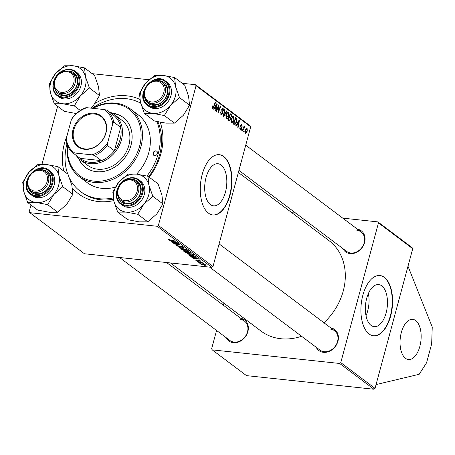 <?xml version="1.0" encoding="UTF-8"?>
<svg xmlns="http://www.w3.org/2000/svg" width="455" height="455" viewBox="0 0 455 455"><rect width="100%" height="100%" fill="white"/><g stroke="black" fill="none" stroke-linecap="round" stroke-linejoin="round"><path stroke-width="0.68" d="M415.688 320.565A20.208 10.408 -83.9 0 1 420.505 343.519A20.208 10.408 -83.9 0 1 408.448 359.535A20.208 10.408 -83.9 0 1 405.496 358.318A20.208 10.408 -83.9 0 1 400.679 335.363A20.208 10.408 -83.9 0 1 412.736 319.353A20.208 10.408 -83.9 0 1 415.688 320.565M371.07 325.399A21.175 10.909 96.1 0 0 374.158 326.673A21.175 10.909 96.1 0 0 386.796 309.895A21.175 10.909 96.1 0 0 381.745 285.831A21.175 10.909 96.1 0 0 378.651 284.563A21.175 10.909 96.1 0 0 366.013 301.341A21.175 10.909 96.1 0 0 371.07 325.399M366.008 315.736A21.175 10.909 96.1 0 0 368.379 293.526M369.107 333.97A30.309 15.612 96.1 0 0 373.532 335.79A30.309 15.612 96.1 0 0 391.618 311.772A30.309 15.612 96.1 0 0 384.39 277.34A30.309 15.612 96.1 0 0 379.971 275.52A30.309 15.612 96.1 0 0 361.879 299.532A30.309 15.612 96.1 0 0 369.107 333.97M373.356 335.767A30.309 15.612 96.1 0 0 391.306 311.573A30.309 15.612 96.1 0 0 384.043 277.3A30.309 15.612 96.1 0 0 379.794 275.502M210.42 204.579A21.175 10.909 96.1 0 0 213.509 205.848A21.175 10.909 96.1 0 0 226.146 189.07A21.175 10.909 96.1 0 0 221.096 165.011A21.175 10.909 96.1 0 0 218.008 163.737A21.175 10.909 96.1 0 0 205.37 180.521A21.175 10.909 96.1 0 0 210.42 204.579M208.464 213.145A30.309 15.612 96.1 0 0 212.883 214.965A30.309 15.612 96.1 0 0 230.975 190.952A30.309 15.612 96.1 0 0 223.746 156.514A30.309 15.612 96.1 0 0 219.321 154.694A30.309 15.612 96.1 0 0 201.235 178.713A30.309 15.612 96.1 0 0 208.464 213.145M212.713 214.948A30.309 15.612 96.1 0 0 230.662 190.747A30.309 15.612 96.1 0 0 223.399 156.48A30.309 15.612 96.1 0 0 219.151 154.677M95.18 103.268A56.574 46.347 126.9 0 1 126.9 95.829A56.574 46.347 126.9 0 1 139.867 99.4M160.2 122.253A56.574 46.347 126.9 0 1 149.189 177.188M113.722 200.604A56.574 46.347 126.9 0 1 98.371 201.542A56.574 46.347 126.9 0 1 72.408 188.017M69.746 178.65A53.542 43.868 -53.1 0 0 80.45 191.475L81.843 192.522A53.542 43.868 -53.1 0 0 100.527 199.756A53.542 43.868 -53.1 0 0 113.42 199.199M148.592 176.745A53.542 43.868 -53.1 0 0 157.868 121.775M170.432 262.939L261.034 331.086A56.574 46.347 -53.1 0 0 280.781 338.73A56.574 46.347 -53.1 0 0 301.568 336.273M357.374 229.144A13.132 10.761 126.9 0 1 364.483 242.885A13.132 10.761 126.9 0 1 350.083 253.589A13.132 10.761 126.9 0 1 342.797 248.521M238.932 170.398L346.568 251.353A12.126 9.93 -53.1 0 0 350.799 252.991A12.126 9.93 -53.1 0 0 363.232 245.296A12.126 9.93 -53.1 0 0 361.145 231.976A12.126 9.93 -53.1 0 0 356.913 230.338M330.734 327.873A13.132 10.761 126.9 0 1 337.843 341.614A13.132 10.761 126.9 0 1 323.442 352.318A13.132 10.761 126.9 0 1 316.162 347.25M209.63 267.13L319.928 350.083A12.126 9.93 -53.1 0 0 324.159 351.721A12.126 9.93 -53.1 0 0 336.592 344.025A12.126 9.93 -53.1 0 0 334.505 330.705A12.126 9.93 -53.1 0 0 330.273 329.067M240.667 318.25A13.132 10.761 126.9 0 1 247.776 331.991A13.132 10.761 126.9 0 1 233.375 342.7A13.132 10.761 126.9 0 1 226.095 337.627M119.563 257.507L229.866 340.465A12.126 9.93 -53.1 0 0 234.092 342.103A12.126 9.93 -53.1 0 0 246.525 334.408A12.126 9.93 -53.1 0 0 244.437 321.088A12.126 9.93 -53.1 0 0 240.206 319.45M216.569 330.466L211.615 348.826L212.223 349.861L246.479 375.625L373.919 389.235L339.658 363.471L340.772 362.618L378.469 222.922L377.86 221.886L412.116 247.651L412.725 248.692L378.469 222.922M340.772 362.618L375.034 388.382L412.725 248.692M375.034 388.382L373.919 389.235M244.574 127.485L242.68 131.017L242.339 130.761L244.034 126.257L244.375 126.513L244.022 127.44L244.858 126.774L245.04 127.116L244.705 127.77L244.045 127.406M241.707 130.284L241.372 130.033L241.696 129.14L242.037 129.396L241.707 130.284M234.206 124.642L233.244 123.919L235.576 117.726L236.776 118.732L236.782 121.889L234.769 124.875L234.206 124.642L234.661 124.863M231.64 122.816L231.299 119.125L232.533 116.537L233.768 116.258L234.092 120.046C233.529 122.145 232.715 123.072 231.64 122.816L231.993 122.964M233.387 116.105L232.994 116.179M226.254 118.766L225.913 115.075L227.147 112.482L228.376 112.209L228.706 115.991C228.143 118.095 227.329 119.022 226.254 118.766L226.601 118.909M228 112.049L227.608 112.129M220.51 114.017L221.284 114.097L222.239 113.488L221.744 109.325L223.121 108.256L223.513 111.026L223.155 110.844L222.905 109.018L222.091 109.541L222.592 113.676L221.056 114.853L220.652 111.862L221.562 114.222L220.538 114.114M222.751 108.097L222.41 108.182M222.905 109.018L221.915 108.83M221.443 115.024L221.056 114.853M212.11 107.602L212.735 107.67L213.514 106.76L215.164 102.375L215.505 102.631L213.799 107.17L212.508 108.426L212.428 105.89L212.792 106.06L212.86 107.721L212.11 107.642M30.991 205.034L29.211 211.638L29.814 212.673L84.442 253.759L211.882 267.369L157.254 226.283L158.368 225.43L212.997 266.516L250.688 126.82L196.06 85.733L195.457 84.698L250.085 125.785L250.688 126.82M158.368 225.43L196.06 85.733M213.913 109.382L213.549 109.103L216.836 103.632L217.245 103.939L215.909 110.883L215.568 110.628L215.949 108.745L214.8 107.88L213.913 109.382M216.586 111.39L216.244 111.134L218.582 104.94L218.935 105.207L218.349 111.515L220.311 106.248L220.658 106.504L218.326 112.698L217.968 112.43L218.548 106.129L216.586 111.39M223.706 116.747L223.274 116.423L224.565 109.445L224.901 109.7L223.803 115.684L226.544 110.929L226.903 111.202L223.706 116.747M229.155 120.848L227.858 119.87L230.19 113.676L231.441 114.745L231.481 116.577L230.6 117.856L230.645 119.494L229.155 120.848L229.445 120.967M236.094 126.063L235.73 125.79L239.017 120.313L239.427 120.621L238.09 127.565L237.749 127.309L238.13 125.426L236.975 124.562L236.094 126.063M239.791 128.611L241.036 128.27L240.678 125.273L241.753 124.437L242.128 126.473L241.577 125.023L240.974 125.836L241.383 128.469L240.217 129.266L239.876 126.945L240.587 128.759L239.808 128.68M241.577 125.023L240.809 124.897M240.547 129.413L240.217 129.266M243.977 131.995L243.641 131.74L243.965 130.847L244.312 131.108L243.977 131.995M245.472 133.218L245.188 130.704C245.609 129.004 246.24 128.247 247.082 128.441L247.327 131.04L245.723 133.326M246.781 128.316L246.479 128.378M92.183 73.67L149.007 79.739M182.245 83.288L195.457 84.698M41.996 164.244L57.631 106.299M198.414 262.239L202.856 262.751L203.197 263.007L202.202 262.848L203.806 263.519L198.465 262.046M197.442 261.506L198.38 261.659L197.493 261.318M196.696 257.109L195.024 257.394L190.605 256.273L188.979 255.147L195.559 256.199L196.736 257.251M187.477 253.372L187.323 253.947C186.829 253.412 187.329 253.23 188.814 253.389L193.802 254.828C194.308 255.38 193.785 255.562 192.237 255.386L187.068 253.577M193.802 254.828L194.057 255.204M182.091 249.323L181.937 249.897C181.443 249.363 181.937 249.175 183.428 249.34L188.41 250.779C188.922 251.331 188.398 251.513 186.846 251.331L181.681 249.528M188.41 250.779L188.671 251.154M176.893 245.399L176.733 245.984C176.119 245.478 176.466 245.302 177.768 245.45L178.178 245.711L177.376 245.677L177.461 246.075L179.128 246.678L180.652 245.973L183.155 246.826L182.358 247.349L181.824 247.076L182.444 246.741L181.027 246.229L179.52 246.94L176.404 245.563M177.45 245.416L177.461 246.075M179.566 246.667L179.714 246.121M183.155 246.826L183.433 247.196M182.739 246.564L182.626 246.997L182.518 246.456M180.584 246.326L180.555 246.781M168.287 239.171L168.185 239.557L169.431 239.279L169.846 239.54L168.913 239.648L175.488 241.105L170.665 240.331L167.98 239.285M169.345 239.267L168.913 239.648M29.814 212.673L157.254 226.283M169.647 240.604L177.228 242.418L171.643 242.106L171.302 241.85L172.837 241.946L169.698 240.428M172.32 242.612L178.559 243.419L178.912 243.687L174.726 243.835L180.635 244.978L174.06 243.92L173.702 243.658L177.877 243.499L172.371 242.418M179.441 247.969L179.008 247.645L184.542 247.918L180.14 247.941L186.886 249.681L179.441 247.969L179.52 247.674M191.345 253.099L187.699 252.974L184.889 252.07L183.593 251.092L190.167 252.15L191.362 253.185M191.828 257.285L199.404 259.1L193.824 258.787L193.483 258.531L195.019 258.628L191.874 257.109M197.885 260.857L198.676 260.362L200.632 261.028L200.069 261.46L199.654 261.198L200.069 260.96L198.789 260.613L198.585 261.085L197.959 261.13L195.895 260.397L196.577 259.947L197.072 260.22L196.458 260.465L197.572 260.869L197.993 260.482M196.418 259.936L196.458 260.465M200.632 261.028L200.877 261.352M199.654 261.198L200.126 260.743M198.852 260.385L198.676 260.749M196.02 259.919L195.895 260.397L195.639 260.061M199.711 263.217L200.655 263.371L199.768 263.024M201.269 263.911L201.15 264.349L202.1 263.934L205.956 265.032L204.909 265.43L200.951 264.065M291.877 212.701L295.727 213.116M342.74 218.138L377.86 221.886M223.371 305.248L223.928 303.178M212.223 349.861L339.658 363.471M323.943 322.766A56.574 46.347 -53.1 0 0 329.045 240.661L238.374 172.468M63.865 171.143A56.574 46.347 126.9 0 1 66.93 136.079M212.997 266.516L211.882 267.369M172.94 241.565L172.837 241.946M174.817 241.821L172.576 241.292L173.497 241.986L176.312 242.157L174.862 241.645M174.134 243.635L174.06 243.92M179.6 246.655L179.52 246.94M186.34 250.108L183.735 249.59L182.665 249.988L186.578 251.086L187.699 250.694L186.391 249.914M187.773 250.409L187.869 250.95L187.989 250.517M182.609 249.289L182.665 249.988M184.992 251.695L184.889 252.07M189.741 252.28L187.693 251.956L190.065 253.037L190.321 252.718L189.792 252.087M190.423 252.337L190.065 253.037M186.925 251.831L184.702 251.473L187.38 252.718L187.636 252.366L186.977 251.638M187.739 251.99L187.38 252.718M191.731 254.157L189.121 253.64L188.051 254.044L191.964 255.141L193.085 254.743L191.782 253.964M193.159 254.464L193.256 255.005L193.375 254.567M188 253.338L188.051 254.044M195.121 258.247L195.019 258.628M196.992 258.503L194.757 257.974L195.678 258.668L198.494 258.838L197.043 258.326M190.088 255.323L189.94 255.869M190.685 255.972L190.605 256.273M195.127 256.336L190.093 255.528L194.729 257.143L195.94 257.012L195.178 256.142M196.06 256.58L195.946 257.064L196.077 256.592M198.164 260.362L197.959 261.13M205.575 264.804L205.489 265.111L202.503 264.196L201.701 264.412L204.574 265.174L205.455 264.742M201.696 263.9L201.701 264.412M216.688 103.882L217.245 103.939M214.316 107.829L214.8 107.88M216.165 105.623L215.192 107.243L216.108 107.937L216.802 104.474L216.165 105.623L215.67 105.566M214.697 107.192L215.192 107.243M216.358 104.428L216.802 104.474M214.362 107.75L216.108 107.937M212.383 106.015L212.792 106.06M212.212 106.567L212.604 106.612M215.084 102.585L215.505 102.631M213.372 107.124L213.799 107.17M218.497 105.162L218.935 105.207M218.047 111.481L218.349 111.515M220.231 106.459L220.658 106.504M218.15 106.089L218.548 106.129M220.618 111.993L221.011 112.038M220.567 112.209L220.954 112.249M220.436 113.033L220.834 113.073M223.155 110.838L223.553 110.883M221.704 109.496L222.091 109.541M221.619 110.178L222.057 110.224M222.194 113.636L222.592 113.676M224.525 109.661L224.901 109.7M223.422 115.638L223.803 115.684M226.414 111.151L226.903 111.202M228.302 115.951L228.706 115.991M226.675 113.124L227.273 113.193L226.243 115.36L226.715 118.107L225.788 118.004M225.851 115.314L226.243 115.36M225.771 117.936L226.488 118.01L228.387 115.667L228.16 112.971L226.914 112.766M228.16 112.971L227.273 113.193M229.849 114.575L231.441 114.745M231.083 116.537L231.481 116.577M229.883 117.777L230.6 117.856M230.241 119.449L230.645 119.494M230.258 114.654L229.53 116.588L230.702 117.14L231.14 116.355L230.839 115.092L229.838 114.609M229.11 116.543L229.53 116.588M228.984 116.884L230.702 117.14M228.842 117.265L229.257 117.31L228.473 119.403L229.542 120.114L227.955 119.944M228.052 119.358L228.473 119.403M227.944 119.932L229.445 120.092L230.315 119.221L229.974 117.845L229.257 117.31M233.694 120.001L234.092 120.046M232.061 117.18L232.664 117.242L231.629 119.409L232.101 122.156L231.174 122.059M231.237 119.369L231.629 119.409M231.157 121.985L231.874 122.065L233.773 119.716L233.546 117.026L232.3 116.816M233.546 117.026L232.664 117.242M238.864 120.564L239.427 120.621M236.498 124.511L236.975 124.562M238.346 122.304L237.368 123.925L238.289 124.619L238.977 121.155L238.346 122.304L237.851 122.253M236.879 123.874L237.368 123.925M238.539 121.11L238.977 121.155M236.543 124.431L238.289 124.619M235.258 118.567L236.776 118.732M236.384 121.843L236.782 121.889M235.644 118.709L233.859 123.453L234.843 124.039L236.458 121.593L236.532 119.506L235.224 118.664M233.438 123.407L233.859 123.453M233.341 123.68L234.291 123.777M239.842 127.07L240.234 127.11M240.792 124.943L241.321 125M240.655 125.381L241.042 125.421M240.593 125.796L240.974 125.836M240.991 127.423L241.451 127.474M240.979 128.429L241.383 128.469M241.616 129.356L242.037 129.396M243.891 131.063L244.312 131.108M243.954 126.467L244.375 126.513M243.607 127.394L244.403 127.468M244.312 127.042L245.04 127.116M246.929 131L247.327 131.04M245.091 132.564L245.637 132.621L246.985 130.784L246.906 129.032L245.962 128.884M246.906 129.032L245.546 130.881L245.768 132.672L245.103 132.604M245.154 130.841L245.546 130.881M407.993 266.232L432.25 327.026L431.659 343.929L426.562 362.806L419.18 374.289L376.063 384.566M157.413 153.466A2.525 2.07 -53.1 0 0 156.776 151.219A2.525 2.07 -53.1 0 0 153.107 153.005A2.525 2.07 -53.1 0 0 153.739 155.257A2.525 2.07 -53.1 0 0 157.413 153.466M156.89 151.31A2.525 2.07 -53.1 0 0 153.335 153.181A2.525 2.07 -53.1 0 0 153.858 155.337M78.362 158.073A31.315 25.656 -53.1 0 0 85.477 167.446A31.315 25.656 -53.1 0 0 130.994 145.27A31.315 25.656 -53.1 0 0 123.129 117.39A31.315 25.656 -53.1 0 0 112.146 113.153M123.356 117.566A31.315 25.656 -53.1 0 0 112.777 113.517M67.664 145.981A41.422 33.937 -53.1 0 0 97.239 181.3A41.422 33.937 -53.1 0 0 139.605 146.186A41.422 33.937 -53.1 0 0 130.011 109.951A41.422 33.937 -53.1 0 0 92.996 108.347M92.41 108.284A42.429 34.762 126.9 0 1 130.272 108.853A42.429 34.762 126.9 0 1 140.931 146.629A42.429 34.762 126.9 0 1 79.261 176.676A42.429 34.762 126.9 0 1 67.357 145.264M79.261 176.676L87.132 182.597A42.429 34.762 -53.1 0 0 115.308 187.164M136.574 174.123A42.429 34.762 -53.1 0 0 148.802 152.55A42.429 34.762 -53.1 0 0 138.138 114.774L130.272 108.853M66.925 144.093A53.542 43.868 -53.1 0 0 67.749 174.06M80.45 191.475A53.542 43.868 -53.1 0 0 113.193 197.925M146.948 176.022A53.542 43.868 -53.1 0 0 158.272 153.557A53.542 43.868 -53.1 0 0 156.833 121.542M108.83 111.703A28.29 23.177 126.9 0 1 114.359 114.586L121.769 120.16A28.29 23.177 126.9 0 1 128.873 145.338A28.29 23.177 126.9 0 1 87.764 165.375L80.353 159.802A28.29 23.177 126.9 0 1 76.048 155.292M140.692 103.211A53.542 43.868 -53.1 0 0 92.126 108.25M78.891 158.579A31.315 25.656 -53.1 0 0 85.711 167.622M118.209 189.314A11.113 9.106 -53.1 0 0 124.88 200.706A11.113 9.106 -53.1 0 0 137.154 191.339A11.113 9.106 -53.1 0 0 130.483 179.941A11.113 9.106 -53.1 0 0 118.209 189.314M138.479 191.777A12.126 9.93 126.9 0 1 120.859 200.365A12.126 9.93 126.9 0 1 117.811 189.57A12.126 9.93 126.9 0 1 135.431 180.988A12.126 9.93 126.9 0 1 138.479 191.777M147.96 176.267L158.039 183.848L161.923 194.968L162.918 203.914L156.793 213.964L147.79 221.841L139.224 221.858L127.775 219.702L117.697 212.121L126.262 212.11L137.706 214.26L143.831 204.21L152.84 196.332L148.956 185.213L147.96 176.267L136.511 174.111L127.946 174.129L118.943 182.011A20.333 16.659 126.9 0 1 127.161 175.732A20.333 16.659 126.9 0 1 136.511 174.111A20.333 16.659 126.9 0 1 148.956 185.213A20.333 16.659 126.9 0 1 143.831 204.21A20.333 16.659 126.9 0 1 126.262 212.11A20.333 16.659 126.9 0 1 113.813 201.008L117.697 212.121M131.552 179.389A13.132 10.761 126.9 0 1 141.204 189.007A13.132 10.761 126.9 0 1 132.263 202.941A13.132 10.761 126.9 0 1 118.249 197.078M120.859 200.365L122.713 201.753A12.126 9.93 -53.1 0 0 132.519 202.429A12.126 9.93 -53.1 0 0 140.43 192.783A12.126 9.93 -53.1 0 0 137.285 182.375L135.431 180.988M120.706 204.039L122.276 205.222A15.152 12.416 -53.1 0 0 134.538 206.064A15.152 12.416 -53.1 0 0 144.428 194.006A15.152 12.416 -53.1 0 0 140.493 180.999L138.923 179.816A15.152 12.416 126.9 0 1 142.853 192.823A15.152 12.416 126.9 0 1 132.962 204.881A15.152 12.416 126.9 0 1 120.706 204.039C112.658 198.659 116.372 182.978 126.541 178.94C131.176 176.995 135.3 177.285 138.923 179.816A15.152 12.416 126.9 0 0 126.661 178.974M118.943 182.011L112.817 192.055L113.813 201.008A20.333 16.659 -53.1 0 1 118.943 182.011M162.918 203.914L152.84 196.332M147.79 221.841L137.706 214.26M163.794 92.604A11.113 9.106 -53.1 0 0 157.123 81.212A11.113 9.106 -53.1 0 0 144.849 90.585A11.113 9.106 -53.1 0 0 151.521 101.977A11.113 9.106 -53.1 0 0 163.794 92.604M144.451 90.841A12.126 9.93 126.9 0 1 162.071 82.253A12.126 9.93 126.9 0 1 165.119 93.047A12.126 9.93 126.9 0 1 147.5 101.63A12.126 9.93 126.9 0 1 144.451 90.841M163.152 75.382A20.333 16.659 126.9 0 1 171.131 78.851A20.333 16.659 126.9 0 1 175.596 86.484L174.601 77.538L163.152 75.382L154.586 75.399L145.583 83.276L139.457 93.326L140.453 102.278L144.337 113.392L152.903 113.38L164.346 115.53L170.471 105.48L179.48 97.603L175.596 86.484A20.333 16.659 126.9 0 1 170.471 105.48A20.333 16.659 126.9 0 1 152.903 113.38A20.333 16.659 126.9 0 1 140.453 102.278A20.333 16.659 126.9 0 1 145.583 83.276A20.333 16.659 -53.1 0 1 163.152 75.382M158.192 80.66A13.132 10.761 126.9 0 1 164.636 82.958A13.132 10.761 126.9 0 1 164.215 100.157A13.132 10.761 126.9 0 1 147.71 103.018A13.132 10.761 126.9 0 1 144.889 98.348M148.825 102.591A12.126 9.93 -53.1 0 0 149.348 103.023A12.126 9.93 -53.1 0 0 164.323 99.634A12.126 9.93 -53.1 0 0 164.448 84.078A12.126 9.93 -53.1 0 0 163.925 83.646L162.071 82.253M167.793 82.81A15.152 12.416 -53.1 0 0 167.133 82.27L165.563 81.087A15.152 12.416 126.9 0 1 166.217 81.627A15.152 12.416 126.9 0 1 166.058 101.067A15.152 12.416 126.9 0 1 147.346 105.31A15.152 12.416 126.9 0 1 146.686 104.769L148.916 106.493A15.152 12.416 -53.1 0 0 167.628 102.256A15.152 12.416 -53.1 0 0 167.793 82.81M179.48 97.603L189.559 105.185L188.558 96.232L184.679 85.119L174.601 77.538M189.559 105.185L183.433 115.229L174.424 123.112L164.346 115.53M174.424 123.112L165.865 123.129L154.416 120.973L144.337 113.392M28.142 179.697A11.113 9.106 -53.1 0 0 34.813 191.089A11.113 9.106 -53.1 0 0 47.087 181.716A11.113 9.106 -53.1 0 0 40.415 170.324A11.113 9.106 -53.1 0 0 28.142 179.697M48.412 182.159A12.126 9.93 126.9 0 1 30.792 190.742A12.126 9.93 126.9 0 1 27.744 179.952A12.126 9.93 126.9 0 1 45.364 171.364A12.126 9.93 126.9 0 1 48.412 182.159M57.893 166.649L67.971 174.225L71.856 185.344L72.851 194.296L62.773 186.715L58.888 175.596L57.893 166.649L46.444 164.494L37.879 164.511L28.875 172.388L22.75 182.438L23.751 191.384L27.63 202.503L36.195 202.486A20.333 16.659 126.9 0 1 28.216 199.017A20.333 16.659 126.9 0 1 23.751 191.384A20.333 16.659 126.9 0 1 28.875 172.388A20.333 16.659 126.9 0 1 46.444 164.494A20.333 16.659 126.9 0 1 58.888 175.596A20.333 16.659 126.9 0 1 53.764 194.592L62.773 186.715M41.485 169.772A13.132 10.761 126.9 0 1 47.934 172.07A13.132 10.761 126.9 0 1 47.508 189.269A13.132 10.761 126.9 0 1 31.003 192.129A13.132 10.761 126.9 0 1 28.187 187.454M32.117 191.703A12.126 9.93 -53.1 0 0 32.646 192.135A12.126 9.93 -53.1 0 0 47.616 188.745A12.126 9.93 -53.1 0 0 47.747 173.19A12.126 9.93 -53.1 0 0 47.218 172.758L45.364 171.364M48.856 170.198C36.918 160.069 17.705 184.167 29.967 193.87L32.208 195.605A15.152 12.416 -53.1 0 0 50.926 191.362A15.152 12.416 -53.1 0 0 51.085 171.922A15.152 12.416 -53.1 0 0 50.425 171.381L48.856 170.198A15.152 12.416 126.9 0 1 49.51 170.733A15.152 12.416 126.9 0 1 49.35 190.179A15.152 12.416 126.9 0 1 30.639 194.416A15.152 12.416 126.9 0 1 29.979 193.881M72.851 194.296L66.726 204.34L57.722 212.223L49.157 212.235L37.708 210.085L27.63 202.503M57.722 212.223L47.639 204.642L53.764 194.592A20.333 16.659 -53.1 0 1 36.195 202.486L47.639 204.642M73.727 82.986A11.113 9.106 -53.1 0 0 67.056 71.594A11.113 9.106 -53.1 0 0 54.782 80.962A11.113 9.106 -53.1 0 0 61.453 92.359A11.113 9.106 -53.1 0 0 73.727 82.986M54.384 81.218A12.126 9.93 126.9 0 1 72.004 72.635A12.126 9.93 126.9 0 1 75.052 83.424A12.126 9.93 126.9 0 1 57.432 92.012A12.126 9.93 126.9 0 1 54.384 81.218M80.404 95.863A20.333 16.659 126.9 0 1 72.186 102.136A20.333 16.659 126.9 0 1 62.836 103.757L74.279 105.913L80.404 95.863L89.413 87.98L85.529 76.867L84.533 67.914L73.084 65.765L64.519 65.782L55.516 73.659L49.39 83.709L50.386 92.655L54.27 103.774L62.836 103.757A20.333 16.659 126.9 0 1 50.386 92.655A20.333 16.659 126.9 0 1 55.516 73.659A20.333 16.659 126.9 0 1 73.084 65.765A20.333 16.659 126.9 0 1 85.529 76.867A20.333 16.659 -53.1 0 1 80.404 95.863M68.125 71.043A13.132 10.761 126.9 0 1 77.777 80.66A13.132 10.761 126.9 0 1 68.836 94.594A13.132 10.761 126.9 0 1 54.822 88.725M57.432 92.012L59.281 93.406A12.126 9.93 -53.1 0 0 69.092 94.077A12.126 9.93 -53.1 0 0 77.003 84.431A12.126 9.93 -53.1 0 0 73.858 74.028L72.004 72.635M71.111 97.711A15.152 12.416 -53.1 0 0 80.996 85.654A15.152 12.416 -53.1 0 0 77.066 72.652L75.496 71.463A15.152 12.416 126.9 0 1 79.426 84.471A15.152 12.416 126.9 0 1 69.535 96.528A15.152 12.416 126.9 0 1 57.279 95.686L58.849 96.869A15.152 12.416 -53.1 0 0 71.111 97.711M84.533 67.914L94.612 75.496L98.49 86.615L99.491 95.561L93.366 105.611L91.023 108.131M99.491 95.561L89.413 87.98M80.336 110.463L74.279 105.913M76.315 113.562L64.348 111.356L54.27 103.774M94.35 113.249A19.298 15.811 126.9 0 1 105.935 133.031A19.298 15.811 126.9 0 1 84.624 149.303A19.298 15.811 126.9 0 1 73.039 129.521A19.298 15.811 126.9 0 1 94.35 113.249M85.057 148.944A18.689 15.311 -53.1 0 0 104.223 137.08A18.689 15.311 -53.1 0 0 100.999 116.548A18.689 15.311 -53.1 0 0 94.475 114.023A18.689 15.311 -53.1 0 0 75.308 125.887A18.689 15.311 -53.1 0 0 78.533 146.419A18.689 15.311 -53.1 0 0 85.057 148.944M114.359 114.586A28.29 23.177 126.9 0 1 119.238 145.668A28.29 23.177 126.9 0 1 90.226 163.624A28.29 23.177 126.9 0 1 80.353 159.802M107.607 142.921L107.465 145.509A27.277 22.346 126.9 0 1 94.486 155.417L101.431 160.638L80.131 158.363A27.277 22.346 -53.1 0 0 90.016 162.333A27.277 22.346 -53.1 0 0 101.431 160.638A27.277 22.346 -53.1 0 0 114.41 150.73L120.712 127.377A27.277 22.346 -53.1 0 0 113.659 115.331L106.715 110.11A27.277 22.346 126.9 0 1 113.767 122.156L112.698 124.044A26.265 21.521 -53.1 0 0 104.212 109.541L86.99 107.704A26.265 21.521 -53.1 0 0 71.367 119.631L66.276 138.508A26.265 21.521 -53.1 0 0 74.762 153.011L91.984 154.848A26.265 21.521 -53.1 0 0 107.607 142.921L112.698 124.044M107.465 145.509L114.41 150.73A27.277 22.346 -53.1 0 0 120.712 127.377L113.767 122.156M71.367 119.631L72.436 117.743A27.277 22.346 126.9 0 1 85.415 107.835L86.99 107.704M104.212 109.541L106.715 110.11M74.762 153.011L73.187 153.142A27.277 22.346 126.9 0 1 66.134 141.09L66.276 138.508M94.486 155.417L91.984 154.848M80.131 158.363L73.187 153.142M175.812 243.55L175.732 243.835M179.77 246.053L179.685 246.377M195.718 256.324L195.616 256.705M218.332 107.994L218.707 108.034M218.161 110.053L218.525 110.093M217.587 107.573L218.019 107.619M221.801 111.282L222.455 111.35M223.758 113.824L224.156 113.869M229.997 114.188L231.021 114.296M227.904 119.75L229.104 119.875M235.389 118.226L236.384 118.334M240.638 126.416L241.133 126.473M242.936 129.18L243.368 129.226M126.513 179.287A14.549 11.921 -53.1 0 0 116.963 197.368A14.549 11.921 -53.1 0 0 132.559 204.153A14.549 11.921 -53.1 0 0 142.108 186.067A14.549 11.921 -53.1 0 0 126.513 179.287M165.552 81.877A14.549 11.921 -53.1 0 0 147.272 85.045A14.549 11.921 -53.1 0 0 146.8 104.098A14.549 11.921 -53.1 0 0 165.08 100.93A14.549 11.921 -53.1 0 0 165.552 81.877M30.093 193.204A14.549 11.921 -53.1 0 0 48.372 190.042A14.549 11.921 -53.1 0 0 48.844 170.989A14.549 11.921 -53.1 0 0 30.565 174.157A14.549 11.921 -53.1 0 0 30.093 193.204M63.234 70.627A15.152 12.416 126.9 0 1 75.496 71.463C71.873 68.933 67.744 68.642 63.114 70.593C52.945 74.631 49.231 90.306 57.279 95.686M69.132 95.8A14.549 11.921 -53.1 0 0 78.681 77.72A14.549 11.921 -53.1 0 0 63.086 70.934A14.549 11.921 -53.1 0 0 53.536 89.015A14.549 11.921 -53.1 0 0 69.132 95.8M168.816 239.518L168.902 239.205M177.228 245.768L177.325 245.41M179.668 246.547L179.81 246.03M190.571 252.98L190.69 252.542M187.909 252.673L188.034 252.212M197.97 260.76L198.067 260.391M200.2 261.136L200.285 260.817M230.48 117.191L228.928 117.026M234.843 124.039L233.267 123.874M219.1 243.908L334.505 330.705M361.145 231.976L245.74 145.179M149.348 103.023L147.5 101.63M165.563 81.087C153.625 70.963 134.413 95.055 146.675 104.758M32.646 192.135L30.792 190.742M244.437 321.088L166.581 262.529"/></g></svg>
